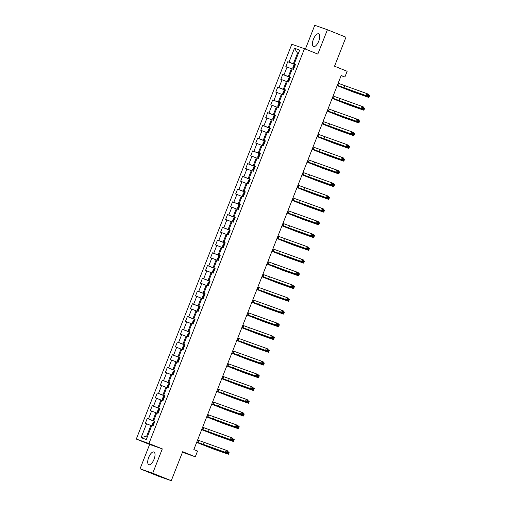 <?xml version="1.0" encoding="UTF-8"?>
<svg xmlns="http://www.w3.org/2000/svg" width="506" height="506" viewBox="0 0 506 506"><rect width="100%" height="100%" fill="white"/><g stroke="black" fill="none" stroke-linecap="round" stroke-linejoin="round"><path stroke-width="0.76" d="M154.045 459.284A6.85 2.827 -68.1 0 0 153.932 451.997A6.85 2.827 -68.1 0 0 148.701 457.411A6.85 2.827 -68.1 0 0 148.815 464.698A6.85 2.827 -68.1 0 0 154.045 459.284M318.767 41.112A6.85 2.827 -68.1 0 0 318.654 33.826A6.85 2.827 -68.1 0 0 313.423 39.24A6.85 2.827 -68.1 0 0 313.537 46.533A6.85 2.827 -68.1 0 0 318.767 41.112M182.457 452.282L195.291 456.785L197.542 451.067L193.836 449.575L341.183 75.508L344.89 77.007L347.141 71.289L334.536 66.204L345.959 37.21L327.414 29.74L314.751 25.3L305.39 49.063M140.054 468.79L158.599 476.26L171.262 480.7L152.717 473.23L162.306 448.892L148.954 443.509L136.291 439.069L149.643 444.451L140.054 468.79L152.717 473.23M148.954 443.509L304.473 48.696L291.81 44.256L136.291 439.069M294.479 48.26L289.008 62.143L287.762 61.707L285.833 66.609L287.079 67.045L283.992 74.888L282.74 74.452L280.811 79.347L282.063 79.79L278.97 87.627L277.724 87.19L275.795 92.092L277.041 92.528L273.955 100.371L272.702 99.929L270.773 104.831L272.026 105.267L268.933 113.11L267.687 112.674L265.758 117.575L267.004 118.012L263.917 125.849L262.665 125.412L260.735 130.314L261.988 130.75L258.895 138.593L257.649 138.157L255.72 143.053L256.966 143.495L253.879 151.332L252.627 150.896L250.698 155.797L251.95 156.234L248.857 164.077L247.611 163.634L245.682 168.536L246.928 168.972L243.841 176.815L242.589 176.379L240.66 181.281L241.912 181.717L238.819 189.554L237.573 189.117L235.644 194.019L236.89 194.456L233.804 202.299L232.551 201.862L230.622 206.758L231.874 207.201L228.782 215.037L227.536 214.601L225.606 219.503L226.852 219.939L223.766 227.782L222.513 227.339L220.584 232.241L221.837 232.678L218.744 240.521L217.498 240.084L215.569 244.986L216.815 245.423L213.728 253.266L212.476 252.823L210.547 257.725L211.799 258.161L208.706 266.004L207.46 265.568L205.531 270.463L206.777 270.906L203.69 278.743L202.438 278.306L200.509 283.208L201.761 283.645L198.675 291.488L197.422 291.051L195.493 295.947L196.739 296.383L193.653 304.226L192.4 303.79L190.471 308.692L191.723 309.128L188.637 316.971L187.384 316.528L185.455 321.43L186.701 321.867L183.615 329.71L182.369 329.273L180.433 334.169L181.686 334.611L178.599 342.448L177.347 342.012L175.418 346.914L176.664 347.35L173.577 355.193L172.331 354.757L170.395 359.652L171.648 360.095L168.561 367.932L167.309 367.495L165.38 372.397L166.626 372.833L163.539 380.676L162.293 380.234L160.358 385.136L161.61 385.572L158.523 393.415L157.271 392.979L155.342 397.88L156.588 398.317L153.501 406.154L152.255 405.717L150.32 410.619L151.572 411.055L148.486 418.898L147.233 418.462L145.304 423.358L146.55 423.8L141.085 437.684L146.285 439.505L151.756 425.622L153.002 426.058L154.937 421.156L153.685 420.72L156.771 412.877L158.024 413.32L159.953 408.418L158.707 407.981L161.793 400.138L163.04 400.575L164.975 395.673L163.723 395.237L166.809 387.4L168.062 387.836L169.991 382.934L168.745 382.498L171.831 374.655L173.077 375.091L175.013 370.196L173.76 369.753L176.847 361.916L178.099 362.353L180.028 357.451L178.782 357.015L181.869 349.172L183.115 349.614L185.051 344.712L183.798 344.276L186.885 336.433L188.137 336.87L190.066 331.968L188.82 331.531L191.907 323.695L193.153 324.131L195.088 319.229L193.836 318.793L196.923 310.95L198.175 311.386L200.104 306.491L198.858 306.048L201.945 298.211L203.191 298.648L205.126 293.746L203.874 293.309L206.96 285.466L208.213 285.909L210.142 281.007L208.896 280.571L211.982 272.728L213.228 273.164L215.164 268.262L213.911 267.826L216.998 259.989L218.25 260.426L220.18 255.524L218.934 255.087L222.02 247.244L223.266 247.681L225.202 242.785L223.949 242.342L227.036 234.506L228.288 234.942L230.217 230.04L228.971 229.604L232.058 221.761L233.304 222.204L235.239 217.302L233.987 216.865L237.074 209.022L238.326 209.459L240.255 204.557L239.009 204.12L242.096 196.284L243.342 196.72L245.277 191.818L244.025 191.382L247.111 183.539L248.364 183.975L250.293 179.08L249.047 178.637L252.133 170.8L253.38 171.237L255.315 166.335L254.063 165.898L257.149 158.055L258.402 158.498L260.331 153.596L259.078 153.16L262.171 145.317L263.417 145.753L265.353 140.851L264.1 140.415L267.187 132.572L268.439 133.015L270.368 128.113L269.116 127.676L272.209 119.833L273.455 120.27L275.39 115.374L274.138 114.932L277.225 107.095L278.477 107.531L280.406 102.629L279.154 102.193L282.247 94.35L283.493 94.793L285.422 89.891L284.176 89.454L287.263 81.611L288.515 82.048L290.444 77.146L289.192 76.71L292.285 68.867L293.531 69.309L295.46 64.407L294.214 63.971L299.685 50.088L294.479 48.26L297.528 53.206L293.347 63.819L295.371 64.635M154.842 421.39L152.818 420.575L155.905 412.732L156.708 413.054M154.893 421.264L153.685 420.72M148.486 418.898L152.818 420.575M151.572 411.055L155.905 412.732M159.864 408.646L157.84 407.83L160.927 399.993L161.724 400.309M159.915 408.519L158.707 407.981M153.501 406.154L157.84 407.83M156.588 398.317L160.927 399.993M164.88 395.907L162.856 395.091L165.943 387.248L166.746 387.571M164.931 395.781L163.723 395.237M158.523 393.415L162.856 395.091M161.61 385.572L165.943 387.248M169.902 383.162L167.878 382.346L170.965 374.51L171.762 374.832M169.953 383.036L168.745 382.498M163.539 380.676L167.878 382.346M166.626 372.833L170.965 374.51M174.918 370.424L172.894 369.608L175.98 361.765L176.784 362.087M174.968 370.297L173.76 369.753M168.561 367.932L172.894 369.608M171.648 360.095L175.98 361.765M179.94 357.685L177.916 356.869L181.003 349.026L181.799 349.349M179.991 357.559L178.782 357.015M173.577 355.193L177.916 356.869M176.664 347.35L181.003 349.026M184.956 344.94L182.932 344.124L186.018 336.288L186.822 336.604M185.006 344.814L183.798 344.276M178.599 342.448L182.932 344.124M181.686 334.611L186.018 336.288M189.978 332.202L187.954 331.386L191.04 323.543L191.837 323.865M190.028 332.075L188.82 331.531M183.615 329.71L187.954 331.386M186.701 321.867L191.04 323.543M194.993 319.457L192.969 318.641L196.056 310.804L196.859 311.127M195.044 319.33L193.836 318.793M188.637 316.971L192.969 318.641M191.723 309.128L196.056 310.804M200.015 306.718L197.991 305.902L201.078 298.059L201.875 298.382M200.066 306.592L198.858 306.048M193.653 304.226L197.991 305.902M196.739 296.383L201.078 298.059M205.031 293.98L203.007 293.164L206.094 285.321L206.897 285.643M205.082 293.853L203.874 293.309M198.675 291.488L203.007 293.164M201.761 283.645L206.094 285.321M210.053 281.235L208.029 280.419L211.116 272.582L211.913 272.898M210.104 281.108L208.896 280.571M203.69 278.743L208.029 280.419M206.777 270.906L211.116 272.582M215.069 268.496L213.045 267.68L216.132 259.837L216.935 260.16M215.12 268.37L213.911 267.826M208.706 266.004L213.045 267.68M211.799 258.161L216.132 259.837M220.091 255.751L218.067 254.935L221.154 247.099L221.951 247.421M220.142 255.625L218.934 255.087M213.728 253.266L218.067 254.935M216.815 245.423L221.154 247.099M225.107 243.013L223.083 242.197L226.169 234.354L226.973 234.676M225.157 242.886L223.949 242.342M218.744 240.521L223.083 242.197M221.837 232.678L226.169 234.354M230.129 230.274L228.105 229.458L231.191 221.615L231.988 221.938M230.179 230.148L228.971 229.604M223.766 227.782L228.105 229.458M226.852 219.939L231.191 221.615M235.145 217.529L233.121 216.713L236.207 208.877L237.01 209.193M235.195 217.403L233.987 216.865M228.782 215.037L233.121 216.713M231.874 207.201L236.207 208.877M240.167 204.791L238.143 203.975L241.229 196.132L242.026 196.454M240.217 204.664L239.009 204.12M233.804 202.299L238.143 203.975M236.89 194.456L241.229 196.132M245.182 192.046L243.158 191.23L246.245 183.393L247.042 183.716M245.233 191.919L244.025 191.382M238.819 189.554L243.158 191.23M241.912 181.717L246.245 183.393M250.204 179.307L248.174 178.491L251.267 170.648L252.064 170.971M250.255 179.181L249.047 178.637M243.841 176.815L248.174 178.491M246.928 168.972L251.267 170.648M255.22 166.569L253.196 165.753L256.283 157.91L257.08 158.233M255.271 166.442L254.063 165.898M248.857 164.077L253.196 165.753M251.95 156.234L256.283 157.91M260.242 153.824L258.212 153.008L261.305 145.171L262.102 145.488M260.293 153.697L259.078 153.16M253.879 151.332L258.212 153.008M256.966 143.495L261.305 145.171M265.258 141.085L263.234 140.27L266.32 132.427L267.117 132.749M265.308 140.959L264.1 140.415M258.895 138.593L263.234 140.27M261.988 130.75L266.32 132.427M270.28 128.341L268.25 127.525L271.342 119.688L272.139 120.011M270.33 128.214L269.116 127.676M263.917 125.849L268.25 127.525M267.004 118.012L271.342 119.688M275.296 115.602L273.272 114.786L276.358 106.943L277.155 107.266M275.346 115.476L274.138 114.932M268.933 113.11L273.272 114.786M272.026 105.267L276.358 106.943M280.318 102.863L278.287 102.048L281.38 94.205L282.177 94.527M280.368 102.737L279.154 102.193M273.955 100.371L278.287 102.048M277.041 92.528L281.38 94.205M285.333 90.119L283.309 89.303L286.396 81.46L287.193 81.782M285.384 89.992L284.176 89.454M278.97 87.627L283.309 89.303M282.063 79.79L286.396 81.46M290.355 77.38L288.325 76.564L291.418 68.721L292.215 69.044M290.406 77.254L289.192 76.71M283.992 74.888L288.325 76.564M287.079 67.045L291.418 68.721M298.325 53.522L297.528 53.206L298.344 53.491M295.422 64.509L294.214 63.971M289.008 62.143L293.347 63.819M195.291 456.785L182.685 451.706L171.262 480.7M304.473 48.696L317.825 54.079L327.414 29.74M341.114 75.679L344.89 77.007M151.686 425.793L150.889 425.47L146.708 436.09L147.518 436.374M141.085 437.684L146.708 436.09M146.55 423.8L150.889 425.47M287.762 61.707L295.327 64.755M282.74 74.452L290.305 77.5M277.724 87.19L285.289 90.239M272.702 99.929L280.267 102.977M267.687 112.674L275.251 115.722M262.665 125.412L270.229 128.461M257.649 138.157L265.214 141.206M252.627 150.896L260.192 153.944M247.611 163.634L255.176 166.683M242.589 176.379L250.154 179.428M237.573 189.117L245.138 192.166M232.551 201.862L240.116 204.911M227.536 214.601L235.1 217.65M222.513 227.339L230.078 230.388M217.498 240.084L225.062 243.133M212.476 252.823L220.04 255.872M207.46 265.568L215.025 268.616M202.438 278.306L210.003 281.355M197.422 291.051L204.987 294.094M192.4 303.79L199.965 306.838M187.384 316.528L194.949 319.577M182.369 329.273L189.927 332.322M177.347 342.012L184.911 345.06M172.331 354.757L179.889 357.799M167.309 367.495L174.874 370.544M162.293 380.234L169.852 383.282M157.271 392.979L164.836 396.027M152.255 405.717L159.814 408.766M147.233 418.462L154.798 421.504M162.306 448.892L149.643 444.451M337.325 85.299L365.908 95.571L366.711 93.528L368.564 94.274L367.761 96.317L337.312 85.337M338.128 83.256L366.711 93.528L367.47 94.521L367.147 95.337L367.894 95.634L368.216 94.818L367.47 94.521M367.894 95.634L367.761 96.317L365.908 95.571L367.147 95.337M368.216 94.818L368.564 94.274M293.126 68.993L293.588 69.164L292.765 67.937L293.727 65.489L294.713 64.926L293.119 68.968M294.713 64.926L295.2 65.078M368.324 94.894L369.709 95.457L368.906 97.494L353.694 92.162L337.192 85.647M294.473 66.59L294.201 67.614M337.205 85.609L351.834 91.415L367.052 96.747L367.286 96.153M369.355 96.001L368.615 95.697L368.292 96.519L369.032 96.817L369.709 95.457M369.032 96.817L368.906 97.494L367.052 96.747L368.292 96.519M368.615 95.697L368.21 95.172M332.309 98.044L360.886 108.309L361.695 106.266L363.548 107.019L362.745 109.056L332.29 98.082M333.112 96.001L361.695 106.266L362.454 107.259L362.132 108.075L362.872 108.379L363.194 107.563L362.454 107.259M362.872 108.379L362.745 109.056L360.886 108.309L362.132 108.075M363.194 107.563L363.548 107.019M327.287 110.782L355.87 121.054L356.673 119.011L358.526 119.758L357.723 121.801L327.274 110.82M328.09 108.739L356.673 119.011L357.432 120.004L357.109 120.82L357.856 121.117L358.178 120.301L357.432 120.004M357.856 121.117L357.723 121.801L355.87 121.054L357.109 120.82M358.178 120.301L358.526 119.758M288.11 81.738L288.572 81.902L287.743 80.675L288.711 78.228L289.691 77.665L288.097 81.706M289.691 77.665L290.178 77.823M363.302 107.639L364.693 108.195L363.884 110.238L348.672 104.906L332.17 98.392M289.451 79.328L289.179 80.353M332.189 98.354L346.819 104.16L362.03 109.492L362.271 108.891M364.339 108.739L363.599 108.442L363.276 109.258L364.016 109.555L364.693 108.195M364.016 109.555L363.884 110.238L362.03 109.492L363.276 109.258M363.599 108.442L363.194 107.917M283.088 94.477L283.55 94.647L282.727 93.42L283.689 90.966L284.676 90.41L283.082 94.451M284.676 90.41L285.163 90.561M358.286 120.377L359.671 120.934L358.868 122.977L343.656 117.645L327.154 111.13M284.435 92.073L284.163 93.091M327.167 111.092L341.797 116.899L357.015 122.231L357.249 121.63M359.317 121.484L358.577 121.181L358.254 121.997L358.994 122.3L359.671 120.934M358.994 122.3L358.868 122.977L357.015 122.231L358.254 121.997M358.577 121.181L358.172 120.656M322.271 123.521L350.848 133.793L351.657 131.75L353.511 132.496L352.707 134.539L322.252 123.565M323.075 121.484L351.657 131.75L352.416 132.743L352.094 133.559L352.834 133.862L353.156 133.04L352.416 132.743M352.834 133.862L352.707 134.539L350.848 133.793L352.094 133.559M353.156 133.04L353.511 132.496M317.249 136.266L345.832 146.531L346.635 144.495L348.489 145.241L347.685 147.284L317.237 136.304M318.059 134.223L346.635 144.495L347.394 145.488L347.072 146.304L347.818 146.601L348.141 145.785L347.394 145.488M347.818 146.601L347.685 147.284L345.832 146.531L347.072 146.304M348.141 145.785L348.489 145.241M312.234 149.004L340.81 159.276L341.62 157.233L343.473 157.98L342.67 160.022L312.215 149.042M313.037 146.961L341.62 157.233L342.379 158.226L342.056 159.042L342.796 159.339L343.119 158.523L342.379 158.226M342.796 159.339L342.67 160.022L340.81 159.276L342.056 159.042M343.119 158.523L343.473 157.98M278.072 107.215L278.534 107.386L277.705 106.159L278.673 103.711L279.654 103.148L278.06 107.19M279.654 103.148L280.141 103.3M353.264 133.116L354.655 133.679L353.846 135.722L338.634 130.39L322.132 123.875M279.42 104.812L279.141 105.836M322.151 123.831L336.781 129.644L351.993 134.975L352.233 134.375M354.301 134.223L353.561 133.926L353.239 134.741L353.979 135.039L354.655 133.679M353.979 135.039L353.846 135.722L351.993 134.975L353.239 134.741M353.561 133.926L353.156 133.394M275.125 116.045L273.651 116.45L272.69 118.904L273.512 120.124M273.05 119.96L273.506 120.143M348.248 145.861L349.633 146.417L348.83 148.46L333.618 143.128L317.117 136.614M274.511 117.594L274.125 118.575M317.129 136.576L331.759 142.382L346.977 147.714L347.211 147.113M349.279 146.961L348.539 146.664L348.217 147.48L348.957 147.777L349.633 146.417M348.957 147.777L348.83 148.46L346.977 147.714L348.217 147.48M348.539 146.664L348.134 146.139M270.103 128.783L268.635 129.194L267.668 131.642L268.496 132.869M268.035 132.698L268.49 132.882M343.226 158.599L344.618 159.162L343.808 161.205L328.596 155.867L312.094 149.352M269.382 130.295L269.103 131.32M312.113 149.314L326.743 155.121L341.955 160.453L342.195 159.858M344.263 159.706L343.523 159.403L343.201 160.225L343.941 160.522L344.618 159.162M343.941 160.522L343.808 161.205L341.955 160.453L343.201 160.225M343.523 159.403L343.119 158.878M265.087 141.528L263.613 141.933L262.652 144.381L263.474 145.608M263.012 145.443L263.468 145.627M338.21 171.344L339.596 171.901L338.792 173.944L323.581 168.612L307.079 162.097M264.36 143.034L264.088 144.058M307.091 162.059L321.721 167.865L336.939 173.197L337.173 172.597M339.241 172.445L338.501 172.148L338.179 172.963L338.919 173.261L339.596 171.901M338.919 173.261L338.792 173.944L336.939 173.197L338.179 172.963M338.501 172.148L338.097 171.623M260.065 154.267L258.598 154.672L257.63 157.126L258.458 158.353M257.997 158.182L258.452 158.365M333.188 184.083L334.58 184.639L333.77 186.682L318.559 181.35L302.057 174.836M259.344 155.778L259.066 156.797M302.076 174.798L316.705 180.604L331.917 185.936L332.157 185.335M334.226 185.19L333.486 184.886L333.163 185.702L333.903 186.006L334.58 184.639M333.903 186.006L333.77 186.682L331.917 185.936L333.163 185.702M333.486 184.886L333.081 184.361M252.975 170.92L253.436 171.091L252.614 169.864L253.576 167.416L254.562 166.853L252.968 170.895M254.562 166.853L255.049 167.005M328.173 196.821L329.558 197.384L328.755 199.427L313.543 194.095L297.041 187.581M254.322 168.517L254.05 169.542M297.054 187.543L311.683 193.349L326.901 198.681L327.135 198.08M329.204 197.928L328.464 197.631L328.141 198.447L328.881 198.744L329.558 197.384M328.881 198.744L328.755 199.427L326.901 198.681L328.141 198.447M328.464 197.631L328.059 197.1M247.959 183.665L248.421 183.836L247.592 182.609L248.56 180.155L249.54 179.592L247.946 183.64M249.54 179.592L250.027 179.75M323.151 209.566L324.542 210.123L323.732 212.166L308.521 206.834L292.019 200.319M249.306 181.256L249.028 182.28M292.038 200.281L306.668 206.087L321.879 211.419L322.12 210.819M324.188 210.667L323.448 210.369L323.125 211.185L323.865 211.483L324.542 210.123M323.865 211.483L323.732 212.166L321.879 211.419L323.125 211.185M323.448 210.369L323.043 209.845M242.937 196.404L243.399 196.575L242.576 195.348L243.538 192.9L244.524 192.337L242.931 196.379M244.524 192.337L245.012 192.489M318.135 222.305L319.52 222.868L318.717 224.911L303.505 219.579L287.003 213.058M244.284 194L244.012 195.025M287.016 213.02L301.646 218.826L316.864 224.158L317.098 223.563M319.166 223.412L318.426 223.114L318.103 223.93L318.843 224.228L319.52 222.868M318.843 224.228L318.717 224.911L316.864 224.158L318.103 223.93M318.426 223.114L318.021 222.583M237.921 209.149L238.383 209.313L237.554 208.086L238.522 205.638L239.502 205.075L237.909 209.117M239.502 205.075L239.989 205.234M313.113 235.05L314.504 235.606L313.695 237.649L298.483 232.317L281.981 225.802M239.268 206.739L238.99 207.764M282 225.765L296.63 231.571L311.841 236.903L312.082 236.302M314.15 236.15L313.41 235.853L313.087 236.669L313.828 236.966L314.504 235.606M313.828 236.966L313.695 237.649L311.841 236.903L313.087 236.669M313.41 235.853L313.005 235.328M232.899 221.887L233.361 222.058L232.539 220.831L233.506 218.383L234.487 217.82L232.893 221.862M234.487 217.82L234.974 217.972M308.097 247.788L309.482 248.351L308.679 250.388L293.467 245.056L276.965 238.541M234.36 219.522L233.974 220.502M276.978 238.503L291.608 244.309L306.826 249.641L307.06 249.041M309.128 248.895L308.388 248.591L308.065 249.407L308.805 249.711L309.482 248.351M308.805 249.711L308.679 250.388L306.826 249.641L308.065 249.407M308.388 248.591L307.983 248.066M229.952 230.711L228.484 231.122L227.517 233.57L228.345 234.797M227.883 234.626L228.339 234.809M303.075 260.533L304.467 261.09L303.657 263.133L288.445 257.801L271.943 251.286M229.231 232.222L228.952 233.247M271.962 251.248L286.592 257.054L301.804 262.386L302.044 261.785M304.112 261.634L303.372 261.336L303.05 262.152L303.79 262.45L304.467 261.09M303.79 262.45L303.657 263.133L301.804 262.386L303.05 262.152M303.372 261.336L302.967 260.805M224.936 243.456L223.469 243.86L222.501 246.314L223.323 247.542M222.861 247.371L223.317 247.554M298.059 273.272L299.444 273.828L298.641 275.871L283.43 270.539L266.928 264.024M224.209 244.967L223.937 245.986M266.94 263.987L281.57 269.793L296.788 275.125L297.022 274.524M299.09 274.372L298.35 274.075L298.028 274.891L298.768 275.194L299.444 273.828M298.768 275.194L298.641 275.871L296.788 275.125L298.028 274.891M298.35 274.075L297.945 273.55M219.914 256.194L218.447 256.605L217.479 259.053L218.307 260.28M217.846 260.109L218.301 260.293M293.037 286.01L294.429 286.573L293.619 288.616L278.408 283.284L261.906 276.763M219.307 257.75L218.915 258.73M261.925 276.725L276.554 282.531L291.766 287.863L292.006 287.269M294.075 287.117L293.335 286.82L293.012 287.636L293.752 287.933L294.429 286.573M293.752 287.933L293.619 288.616L291.766 287.863L293.012 287.636M293.335 286.82L292.93 286.288M214.898 268.939L213.431 269.344L212.463 271.798L213.285 273.019M212.824 272.854L213.279 273.038M288.022 298.755L289.407 299.312L288.603 301.355L273.392 296.023L256.89 289.508M214.171 270.444L213.899 271.469M256.903 289.47L271.532 295.276L286.75 300.608L286.984 300.007M289.052 299.856L288.312 299.558L287.99 300.374L288.736 300.672L289.407 299.312M288.736 300.672L288.603 301.355L286.75 300.608L287.99 300.374M288.312 299.558L287.908 299.033M209.876 281.678L208.409 282.089L207.441 284.536L208.27 285.763M207.808 285.593L208.263 285.776M282.999 311.494L284.391 312.057L283.581 314.093L268.37 308.761L251.868 302.246M209.155 283.189L208.883 284.208M251.887 302.208L266.517 308.015L281.728 313.347L281.969 312.752M284.037 312.6L283.297 312.297L282.974 313.113L283.714 313.416L284.391 312.057M283.714 313.416L283.581 314.093L281.728 313.347L282.974 313.113M283.297 312.297L282.892 311.772M202.786 298.331L203.248 298.502L202.425 297.275L203.393 294.827L204.373 294.264L202.779 298.306M204.373 294.264L204.86 294.422M277.984 324.238L279.369 324.795L278.566 326.838L263.354 321.506L246.852 314.991M204.133 295.928L203.861 296.952M246.865 314.953L261.494 320.76L276.712 326.092L276.946 325.491M279.015 325.339L278.275 325.042L277.952 325.858L278.698 326.155L279.369 324.795M278.698 326.155L278.566 326.838L276.712 326.092L277.952 325.858M278.275 325.042L277.87 324.517M197.77 311.076L198.232 311.247L197.403 310.02L198.371 307.566L199.351 307.003L197.757 311.051M199.351 307.003L199.838 307.161M272.962 336.977L274.353 337.534L273.544 339.577L258.332 334.245L241.83 327.73M199.117 308.673L198.845 309.691M241.849 327.692L256.479 333.498L271.69 338.83L271.931 338.229M273.999 338.078L273.259 337.78L272.936 338.596L273.676 338.9L274.353 337.534M273.676 338.9L273.544 339.577L271.69 338.83L272.936 338.596M273.259 337.78L272.854 337.255M192.748 323.815L193.21 323.985L192.388 322.758L193.355 320.311L194.336 319.748L192.742 323.789M194.336 319.748L194.823 319.9M267.946 349.716L269.331 350.278L268.528 352.321L253.316 346.989L236.814 340.475M194.095 321.411L193.823 322.436M236.827 340.43L251.457 346.237L266.675 351.569L266.909 350.974M268.977 350.822L268.237 350.525L267.914 351.341L268.661 351.638L269.331 350.278M268.661 351.638L268.528 352.321L266.675 351.569L267.914 351.341M268.237 350.525L267.832 349.994M189.801 332.644L188.333 333.049L187.365 335.503L188.194 336.724M187.732 336.56L188.188 336.743M262.924 362.46L264.315 363.017L263.506 365.06L248.294 359.728L231.792 353.213M189.193 334.194L188.808 335.174M231.811 353.175L246.441 358.982L261.653 364.314L261.893 363.713M263.961 363.561L263.221 363.264L262.899 364.08L263.639 364.377L264.315 363.017M263.639 364.377L263.506 365.06L261.653 364.314L262.899 364.08M263.221 363.264L262.816 362.739M307.212 161.749L335.794 172.015L336.598 169.972L338.451 170.724L337.647 172.761L307.199 161.787M308.021 159.706L336.598 169.972L337.357 170.965L337.034 171.781L337.78 172.084L338.103 171.268L337.357 170.965M337.78 172.084L337.647 172.761L335.794 172.015L337.034 171.781M338.103 171.268L338.451 170.724M302.196 174.488L330.772 184.76L331.582 182.717L333.435 183.463L332.632 185.506L302.177 174.526M302.999 172.445L331.582 182.717L332.341 183.71L332.018 184.526L332.758 184.823L333.081 184.007L332.341 183.71M332.758 184.823L332.632 185.506L330.772 184.76L332.018 184.526M333.081 184.007L333.435 183.463M297.174 187.226L325.756 197.498L326.56 195.455L328.413 196.201L327.61 198.244L297.161 187.271M297.983 185.19L326.56 195.455L327.319 196.448L326.996 197.264L327.743 197.568L328.065 196.745L327.319 196.448M327.743 197.568L327.61 198.244L325.756 197.498L326.996 197.264M328.065 196.745L328.413 196.201M292.158 199.971L320.734 210.237L321.544 208.2L323.397 208.946L322.594 210.989L292.139 200.009M292.961 197.928L321.544 208.2L322.303 209.193L321.98 210.009L322.72 210.306L323.043 209.49L322.303 209.193M322.72 210.306L322.594 210.989L320.734 210.237L321.98 210.009M323.043 209.49L323.397 208.946M287.136 212.71L315.719 222.982L316.522 220.939L318.375 221.685L317.572 223.728L287.123 212.748M287.946 210.667L316.522 220.939L317.281 221.932L316.958 222.748L317.705 223.045L318.027 222.229L317.281 221.932M317.705 223.045L317.572 223.728L315.719 222.982L316.958 222.748M318.027 222.229L318.375 221.685M282.12 225.455L310.697 235.72L311.506 233.677L313.359 234.43L312.556 236.466L282.101 225.493M282.924 223.412L311.506 233.677L312.265 234.67L311.943 235.492L312.683 235.79L313.005 234.974L312.265 234.67M312.683 235.79L312.556 236.466L310.697 235.72L311.943 235.492M313.005 234.974L313.359 234.43M277.098 238.193L305.681 248.465L306.484 246.422L308.337 247.168L307.534 249.211L277.086 238.231M277.908 236.15L306.484 246.422L307.243 247.415L306.921 248.231L307.667 248.528L307.99 247.712L307.243 247.415M307.667 248.528L307.534 249.211L305.681 248.465L306.921 248.231M307.99 247.712L308.337 247.168M272.083 250.932L300.665 261.204L301.468 259.161L303.322 259.907L302.518 261.95L272.064 250.976M272.886 248.895L301.468 259.161L302.227 260.154L301.905 260.969L302.645 261.273L302.967 260.451L302.227 260.154M302.645 261.273L302.518 261.95L300.665 261.204L301.905 260.969M302.967 260.451L303.322 259.907M267.06 263.677L295.643 273.942L296.446 271.905L298.3 272.652L297.496 274.695L267.048 263.715M267.87 261.634L296.446 271.905L297.205 272.898L296.883 273.714L297.629 274.012L297.952 273.196L297.205 272.898M297.629 274.012L297.496 274.695L295.643 273.942L296.883 273.714M297.952 273.196L298.3 272.652M262.045 276.415L290.627 286.687L291.431 284.644L293.284 285.39L292.481 287.433L262.026 276.453M262.848 274.372L291.431 284.644L292.19 285.637L291.867 286.453L292.607 286.75L292.93 285.934L292.19 285.637M292.607 286.75L292.481 287.433L290.627 286.687L291.867 286.453M292.93 285.934L293.284 285.39M257.023 289.16L285.605 299.425L286.409 297.383L288.262 298.135L287.459 300.172L257.01 289.198M257.832 287.117L286.409 297.383L287.168 298.376L286.845 299.198L287.591 299.495L287.914 298.679L287.168 298.376M287.591 299.495L287.459 300.172L285.605 299.425L286.845 299.198M287.914 298.679L288.262 298.135M252.007 301.899L280.59 312.17L281.393 310.127L283.246 310.874L282.443 312.917L251.988 301.937M252.81 299.856L281.393 310.127L282.152 311.12L281.829 311.936L282.569 312.234L282.892 311.418L282.152 311.12M282.569 312.234L282.443 312.917L280.59 312.17L281.829 311.936M282.892 311.418L283.246 310.874M246.985 314.643L275.568 324.909L276.371 322.866L278.224 323.612L277.421 325.655L246.972 314.681M247.795 312.6L276.371 322.866L277.13 323.859L276.807 324.675L277.554 324.978L277.876 324.156L277.13 323.859M277.554 324.978L277.421 325.655L275.568 324.909L276.807 324.675M277.876 324.156L278.224 323.612M241.969 327.382L270.552 337.647L271.355 335.611L273.208 336.357L272.405 338.4L241.95 327.42M242.772 325.339L271.355 335.611L272.114 336.604L271.792 337.42L272.532 337.717L272.854 336.901L272.114 336.604M272.532 337.717L272.405 338.4L270.552 337.647L271.792 337.42M272.854 336.901L273.208 336.357M236.947 340.121L265.53 350.392L266.333 348.349L268.186 349.096L267.383 351.139L236.934 340.158M237.757 338.078L266.333 348.349L267.092 349.342L266.77 350.158L267.516 350.456L267.838 349.64L267.092 349.342M267.516 350.456L267.383 351.139L265.53 350.392L266.77 350.158M267.838 349.64L268.186 349.096M231.931 352.865L260.514 363.131L261.317 361.088L263.171 361.841L262.367 363.877L231.919 352.903M232.735 350.822L261.317 361.088L262.076 362.081L261.754 362.903L262.494 363.2L262.816 362.385L262.076 362.081M262.494 363.2L262.367 363.877L260.514 363.131L261.754 362.903M262.816 362.385L263.171 361.841M226.909 365.604L255.492 375.876L256.295 373.833L258.149 374.579L257.345 376.622L226.897 365.642M227.719 363.561L256.295 373.833L257.054 374.826L256.732 375.642L257.478 375.939L257.801 375.123L257.054 374.826M257.478 375.939L257.345 376.622L255.492 375.876L256.732 375.642M257.801 375.123L258.149 374.579M221.894 378.349L250.476 388.614L251.28 386.571L253.133 387.318L252.33 389.361L221.881 378.387M222.697 376.306L251.28 386.571L252.039 387.564L251.716 388.38L252.456 388.684L252.779 387.868L252.039 387.564M252.456 388.684L252.33 389.361L250.476 388.614L251.716 388.38M252.779 387.868L253.133 387.318M216.872 391.087L245.454 401.359L246.258 399.316L248.111 400.063L247.307 402.106L216.859 391.125M217.681 389.044L246.258 399.316L247.017 400.309L246.694 401.125L247.44 401.422L247.763 400.607L247.017 400.309M247.44 401.422L247.307 402.106L245.454 401.359L246.694 401.125M247.763 400.607L248.111 400.063M211.856 403.826L240.439 414.098L241.242 412.055L243.095 412.801L242.292 414.844L211.843 403.864M212.659 401.789L241.242 412.055L242.001 413.048L241.678 413.864L242.418 414.161L242.741 413.345L242.001 413.048M242.418 414.161L242.292 414.844L240.439 414.098L241.678 413.864M242.741 413.345L243.095 412.801M184.785 345.383L183.317 345.794L182.35 348.242L183.172 349.469M182.71 349.298L183.166 349.482M257.908 375.199L259.293 375.762L258.49 377.799L243.278 372.467L226.777 365.952M184.057 346.895L183.786 347.913M226.789 365.914L241.419 371.72L256.637 377.052L256.871 376.458M258.939 376.306L258.199 376.002L257.877 376.825L258.623 377.122L259.293 375.762M258.623 377.122L258.49 377.799L256.637 377.052L257.877 376.825M258.199 376.002L257.794 375.477M179.763 358.128L178.295 358.533L177.328 360.98L178.156 362.207M177.695 362.037L178.15 362.22M252.886 387.944L254.278 388.5L253.468 390.543L238.256 385.211L221.755 378.697M179.042 359.633L178.77 360.658M221.773 378.659L236.403 384.465L251.615 389.797L251.855 389.196M253.923 389.044L253.183 388.747L252.861 389.563L253.601 389.86L254.278 388.5M253.601 389.86L253.468 390.543L251.615 389.797L252.861 389.563M253.183 388.747L252.779 388.222M174.747 370.866L173.28 371.271L172.312 373.725L173.134 374.952M172.672 374.782L173.128 374.965M247.87 400.682L249.256 401.239L248.452 403.282L233.241 397.95L216.739 391.435M174.02 372.378L173.748 373.396M216.751 391.397L231.381 397.204L246.599 402.536L246.833 401.935M248.901 401.783L248.161 401.486L247.839 402.302L248.585 402.605L249.256 401.239M248.585 402.605L248.452 403.282L246.599 402.536L247.839 402.302M248.161 401.486L247.757 400.961M167.657 387.52L168.118 387.691L167.29 386.464L168.258 384.016L169.238 383.453L167.644 387.495M169.238 383.453L169.725 383.605M242.848 413.421L244.24 413.984L243.43 416.027L228.219 410.695L211.717 404.18M169.118 385.161L168.732 386.141M211.736 404.136L226.365 409.942L241.577 415.274L241.817 414.68M243.886 414.528L243.146 414.231L242.823 415.046L243.563 415.344L244.24 413.984M243.563 415.344L243.43 416.027L241.577 415.274L242.823 415.046M243.146 414.231L242.741 413.699M206.834 416.571L235.416 426.836L236.22 424.8L238.073 425.546L237.27 427.583L206.821 416.609M207.643 414.528L236.22 424.8L236.979 425.786L236.663 426.609L237.403 426.906L237.725 426.09L236.979 425.786M237.403 426.906L237.27 427.583L235.416 426.836L236.663 426.609M237.725 426.09L238.073 425.546M162.635 400.265L163.096 400.429L162.274 399.209L163.242 396.755L164.222 396.192L162.628 400.233M164.222 396.192L164.709 396.35M237.833 426.166L239.218 426.722L238.415 428.765L223.203 423.433L206.701 416.919M163.982 397.855L163.71 398.88M206.714 416.881L221.343 422.687L236.561 428.019L236.795 427.418M238.864 427.266L238.124 426.969L237.801 427.785L238.547 428.082L239.218 426.722M238.547 428.082L238.415 428.765L236.561 428.019L237.801 427.785M238.124 426.969L237.719 426.444M201.818 429.309L230.401 439.581L231.204 437.538L233.057 438.285L232.254 440.328L201.805 429.347M202.621 427.266L231.204 437.538L231.963 438.531L231.64 439.347L232.38 439.644L232.703 438.828L231.963 438.531M232.38 439.644L232.254 440.328L230.401 439.581L231.64 439.347M232.703 438.828L233.057 438.285M159.687 409.088L158.22 409.499L157.252 411.947L158.081 413.174M159.2 408.937L157.606 412.978L158.074 413.187M232.811 438.904L234.202 439.467L233.399 441.504L218.181 436.172L201.679 429.657M158.966 410.6L158.694 411.618M201.698 429.619L216.328 435.426L231.539 440.758L231.78 440.163M233.848 440.011L233.108 439.708L232.785 440.53L233.525 440.827L234.202 439.467M233.525 440.827L233.399 441.504L231.539 440.758L232.785 440.53M233.108 439.708L232.703 439.183M196.796 442.054L225.379 452.32L226.182 450.277L228.035 451.023L227.232 453.066L196.783 442.092M197.606 440.011L226.182 450.277L226.941 451.27L226.625 452.086L227.365 452.389L227.687 451.573L226.941 451.27M227.365 452.389L227.232 453.066L225.379 452.32L226.625 452.086M227.687 451.573L228.035 451.023M152.597 425.742L153.059 425.913L152.236 424.686L153.204 422.238L154.185 421.675L152.591 425.717M154.185 421.675L154.672 421.833M227.795 451.649L229.18 452.206L228.377 454.249L213.165 448.917L196.663 442.402M153.944 423.339L153.672 424.363M196.676 442.364L211.306 448.171L226.524 453.502L226.758 452.902M228.826 452.75L228.086 452.453L227.763 453.268L228.51 453.566L229.18 452.206M228.51 453.566L228.377 454.249L226.524 453.502L227.763 453.268M228.086 452.453L227.681 451.928M339.235 83.705L338.425 85.742M344.649 85.799L343.846 87.835M346.585 88.898L346.414 89.322M352.075 90.821L351.834 91.415M334.213 96.444L333.41 98.487M339.634 98.537L338.83 100.58M329.197 109.182L328.388 111.225M334.611 111.276L333.808 113.319M341.569 101.636L341.398 102.067M347.053 103.559L346.819 104.16M336.547 114.375L336.376 114.805M342.037 116.298L341.797 116.899M324.175 121.927L323.372 123.97M329.596 124.021L328.792 126.064M319.159 134.666L318.35 136.709M324.574 136.759L323.77 138.802M314.137 147.41L313.334 149.447M319.558 149.504L318.755 151.541M331.531 127.12L331.36 127.544M337.015 129.043L336.781 129.644M274.638 115.887L273.044 119.935M326.509 139.858L326.338 140.288M331.999 141.781L331.759 142.382M269.616 128.632L268.022 132.673M321.493 152.603L321.323 153.027M326.977 154.526L326.743 155.121M264.6 141.37L263.006 145.412M316.471 165.342L316.301 165.772M321.961 167.265L321.721 167.865M259.578 154.115L257.984 158.157M311.456 178.08L311.285 178.51M316.939 180.003L316.705 180.604M306.434 190.825L306.263 191.249M311.924 192.748L311.683 193.349M301.418 203.564L301.247 203.994M306.902 205.487L306.668 206.087M296.396 216.309L296.225 216.732M301.886 218.231L301.646 218.826M291.38 229.047L291.209 229.477M296.864 230.97L296.63 231.571M286.358 241.786L286.187 242.216M291.848 243.709L291.608 244.309M229.465 230.559L227.871 234.601M281.342 254.531L281.172 254.954M286.826 256.453L286.592 257.054M224.449 243.297L222.855 247.345M276.32 267.269L276.149 267.699M281.81 269.192L281.57 269.793M219.427 256.042L217.833 260.084M271.305 280.014L271.134 280.438M276.788 281.937L276.554 282.531M214.411 268.781L212.817 272.823M266.282 292.753L266.112 293.183M271.773 294.675L271.532 295.276M209.389 281.526L207.795 285.567M261.267 305.491L261.096 305.921M266.751 307.414L266.517 308.015M256.245 318.236L256.08 318.66M261.735 320.159L261.494 320.76M251.229 330.975L251.058 331.405M256.713 332.897L256.479 333.498M246.207 343.719L246.042 344.143M251.697 345.642L251.457 346.237M189.314 332.486L187.72 336.528M241.191 356.458L241.02 356.888M246.675 358.381L246.441 358.982M309.122 160.149L308.312 162.192M314.536 162.243L313.733 164.286M304.1 172.888L303.296 174.931M309.52 174.981L308.717 177.024M299.084 185.632L298.274 187.675M304.498 187.726L303.695 189.769M294.062 198.371L293.259 200.414M299.482 200.465L298.679 202.508M289.046 211.116L288.237 213.152M294.46 213.209L293.657 215.252M284.024 223.854L283.221 225.897M289.445 225.948L288.641 227.991M279.008 236.593L278.199 238.636M284.423 238.693L283.619 240.73M273.986 249.338L273.183 251.381M279.407 251.431L278.604 253.474M268.971 262.076L268.161 264.119M274.391 264.17L273.582 266.213M263.949 274.821L263.145 276.858M269.369 276.915L268.566 278.958M258.933 287.56L258.123 289.603M264.353 289.653L263.544 291.696M253.911 300.298L253.108 302.341M259.331 302.398L258.528 304.435M248.895 313.043L248.085 315.086M254.316 315.137L253.506 317.18M243.873 325.782L243.07 327.825M249.294 327.875L248.49 329.918M238.857 338.527L238.048 340.563M244.278 340.62L243.468 342.663M233.835 351.265L233.032 353.308M239.256 353.359L238.452 355.402M228.82 364.004L228.01 366.047M234.24 366.104L233.43 368.14M223.797 376.749L222.994 378.792M229.218 378.842L228.415 380.885M218.782 389.487L217.972 391.53M224.202 391.581L223.393 393.624M213.76 402.232L212.956 404.269M219.18 404.326L218.377 406.369M184.298 345.231L182.704 349.273M236.169 369.197L236.005 369.627M241.659 371.126L241.419 371.72M179.276 357.97L177.682 362.011M231.153 381.941L230.983 382.372M236.637 383.864L236.403 384.465M174.26 370.708L172.666 374.756M226.131 394.68L225.967 395.11M231.621 396.603L231.381 397.204M221.116 407.425L220.945 407.849M226.599 409.348L226.365 409.942M208.744 414.971L207.934 417.014M214.165 417.064L213.355 419.107M216.094 420.163L215.929 420.594M221.584 422.086L221.343 422.687M203.722 427.709L202.919 429.752M209.142 429.809L208.339 431.846M211.078 432.902L210.907 433.332M216.562 434.831L216.328 435.426M198.706 440.454L197.897 442.497M204.127 442.548L203.317 444.591M206.056 445.647L205.891 446.077M211.546 447.57L211.306 448.171"/></g></svg>
